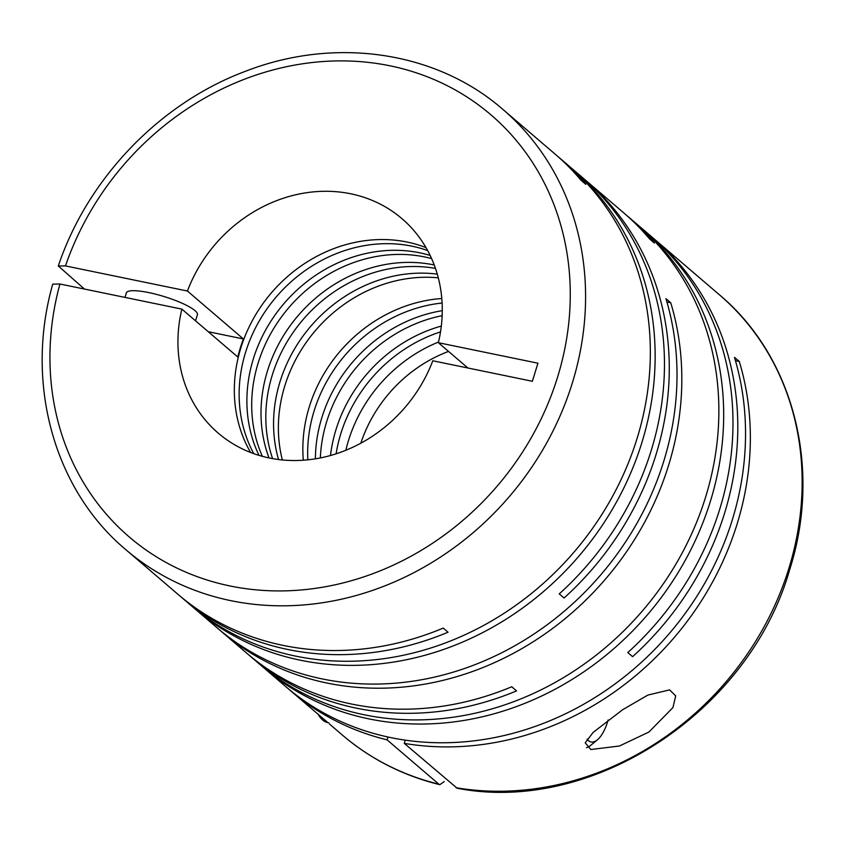 <?xml version="1.0" encoding="UTF-8"?>
<svg xmlns="http://www.w3.org/2000/svg" width="845" height="845" viewBox="0 0 845 845"><rect width="100%" height="100%" fill="white"/><g stroke="black" fill="none" stroke-linecap="round" stroke-linejoin="round"><path stroke-width="1.27" d="M243.392 338.951A141.2 125.134 130.6 0 0 240.318 347.929A141.2 125.134 130.6 0 0 237.825 357.034L181.855 309.112A141.2 125.134 -49.4 0 0 218.274 433.168A141.2 125.134 -49.4 0 0 432.788 360.773L532.371 381.275L537.938 363.202L438.354 342.7A141.2 125.134 -49.4 0 0 401.935 218.644A141.2 125.134 -49.4 0 0 187.421 291.029L243.392 338.951L208.261 331.715M250.606 452.476A141.2 125.134 130.6 0 1 240.73 348.288A141.2 125.134 130.6 0 1 425.996 247.606M253.764 453.649A141.2 125.134 130.6 0 1 245.546 352.407A141.2 125.134 130.6 0 1 427.644 250.553M259.003 455.37A141.2 125.134 130.6 0 1 253.289 359.041A141.2 125.134 130.6 0 1 430.158 255.454M262.351 456.332A141.2 125.134 130.6 0 1 258.105 363.16A141.2 125.134 130.6 0 1 431.626 258.612M269.037 457.937A141.2 125.134 130.6 0 1 267.411 371.124A141.2 125.134 130.6 0 1 434.235 264.981M272.618 458.634A141.2 125.134 130.6 0 1 272.227 375.243A141.2 125.134 130.6 0 1 435.471 268.404M278.544 459.543A141.2 125.134 130.6 0 1 279.97 381.877A141.2 125.134 130.6 0 1 437.287 274.129M282.357 459.965A141.2 125.134 130.6 0 1 284.776 385.996A141.2 125.134 130.6 0 1 438.291 277.825M303.334 460.229A141.2 125.134 130.6 0 1 309.259 406.952A141.2 125.134 130.6 0 1 441.787 298.517M307.844 459.838A141.2 125.134 130.6 0 1 314.076 411.071A141.2 125.134 130.6 0 1 442.093 303.028M315.407 458.835A141.2 125.134 130.6 0 1 321.818 417.705A141.2 125.134 130.6 0 1 442.273 310.664M320.339 457.948A141.2 125.134 130.6 0 1 326.624 421.824A141.2 125.134 130.6 0 1 442.146 315.671M330.49 455.518A141.2 125.134 130.6 0 1 335.94 429.788A141.2 125.134 130.6 0 1 441.322 326.064M336.109 453.828A141.2 125.134 130.6 0 1 340.746 433.918A141.2 125.134 130.6 0 1 440.509 331.884M345.848 450.279A141.2 125.134 130.6 0 1 348.489 440.541A141.2 125.134 130.6 0 1 438.502 342.056M652.583 237.593A289.835 256.848 130.6 0 1 655.002 239.642A289.835 256.848 130.6 0 1 724.651 512.957A289.835 256.848 130.6 0 1 632.599 656.681L627.782 652.562A289.835 256.848 130.6 0 0 719.834 508.838A289.835 256.848 130.6 0 0 650.185 235.523L640.88 227.548A289.835 256.848 130.6 0 1 710.529 500.863A289.835 256.848 130.6 0 1 263.893 667.877A289.835 256.848 130.6 0 1 261.506 665.807M456.068 787.72A289.835 256.848 -49.4 0 0 788.987 568.041A289.835 256.848 -49.4 0 0 719.338 294.725C793.772 356.917 822.027 468.236 789.769 569.35C749.536 711.236 592.958 814.696 457.166 788.248L404.28 743.378A289.835 256.848 130.6 0 0 737.21 523.699A289.835 256.848 130.6 0 0 739.28 361.449L734.463 357.329A289.835 256.848 130.6 0 1 732.393 519.58A289.835 256.848 130.6 0 1 285.758 686.605L263.893 667.877M438.861 784.171L439.812 784.678C403.076 775.625 370.596 759.095 342.362 735.055A289.835 256.848 -49.4 0 0 438.861 784.171L387.073 739.84A289.835 256.848 130.6 0 1 290.574 690.724A289.835 256.848 130.6 0 1 288.177 688.643M327.987 722.718L290.574 690.724M625.902 214.757A289.835 256.848 130.6 0 1 628.321 216.795A289.835 256.848 130.6 0 1 654.347 243.011L649.53 238.892A289.835 256.848 130.6 0 0 623.515 212.676L586.472 180.978A289.835 256.848 130.6 0 1 656.121 454.293A289.835 256.848 130.6 0 1 564.069 598.017L559.253 593.887A289.835 256.848 130.6 0 0 651.315 450.174A289.835 256.848 130.6 0 0 581.666 176.858L572.35 168.884A289.835 256.848 130.6 0 1 641.999 442.199A289.835 256.848 130.6 0 1 195.375 609.213A289.835 256.848 130.6 0 1 192.977 607.143M584.053 178.929A289.835 256.848 130.6 0 1 586.472 180.978M628.321 216.795L636.063 223.429A289.835 256.848 130.6 0 1 705.712 496.744A289.835 256.848 130.6 0 1 259.088 663.758L251.345 657.135A289.835 256.848 130.6 0 0 516.559 690.883L511.743 686.763A289.835 256.848 130.6 0 1 246.529 653.016L222.045 632.049A289.835 256.848 130.6 0 0 668.68 465.035A289.835 256.848 130.6 0 0 670.75 302.785L665.944 298.665A289.835 256.848 130.6 0 1 663.864 460.916A289.835 256.848 130.6 0 1 217.239 627.93L195.375 609.213M638.461 225.509A289.835 256.848 130.6 0 1 640.88 227.548M222.045 632.049A289.835 256.848 130.6 0 1 219.658 629.979M251.345 657.135A289.835 256.848 130.6 0 1 248.948 655.055M557.383 156.093A289.835 256.848 130.6 0 1 559.802 158.131L567.544 164.764A289.835 256.848 130.6 0 1 637.193 438.08A289.835 256.848 130.6 0 1 190.558 605.094L182.816 598.471A289.835 256.848 130.6 0 1 180.429 596.39M569.931 166.835A289.835 256.848 130.6 0 1 572.35 168.884M559.802 158.131A289.835 256.848 130.6 0 1 585.817 184.347L581.001 180.228A289.835 256.848 130.6 0 0 554.985 154.012L502.786 109.322C435.957 50.996 334.472 36.356 244.86 71.519C159.568 103.512 87.521 178.654 58.305 265.995L65.487 265.921L187.421 291.029M58.305 265.995L84.458 289.053M648.907 732.045L672.926 707.592L675.715 695.91L669.61 689.869L647.851 695.086L622.744 709.652L593.158 732.383L585.236 742.829L590.824 749.515L619.448 745.998L648.907 732.045M586.493 747.709A37.159 15.463 101.6 0 0 590.761 745.301L597.32 739.903A29.723 12.369 101.6 0 0 607.576 721.831A29.723 12.369 101.6 0 0 608.115 719.993M181.855 309.112L59.921 284.004L52.739 284.11C24.674 382.806 53.7 489.297 125.799 549.651A289.835 256.848 -49.4 0 0 572.435 382.637A289.835 256.848 -49.4 0 0 502.786 109.322M124.986 297.408L126.38 292.877A37.159 7.573 17.1 0 1 156.336 294.356A37.159 7.573 17.1 0 1 194.994 310.622A37.159 7.573 17.1 0 1 197.413 314.731L195.544 320.825M125.799 549.651L177.999 594.352A289.835 256.848 130.6 0 0 443.224 628.099L448.03 632.218A289.835 256.848 130.6 0 1 182.816 598.471M670.75 302.785L666.927 301.992M739.28 361.449L735.446 360.667M587.148 739.121A29.723 12.369 101.6 0 0 597.32 739.903M317.942 713.951A63.914 26.586 101.6 0 0 328.113 722.739L328.958 722.919M404.28 743.378L405.273 740.167M439.812 784.678L444.248 781.614M387.939 737.03L387.073 739.84M467.919 368.008L438.354 342.7M448.547 351.414A133.763 118.543 -49.4 0 0 360.815 443.224M59.921 284.004A277.942 246.317 -49.4 0 0 234.414 586.831A277.942 246.317 -49.4 0 0 557.658 376.87A277.942 246.317 -49.4 0 0 394.404 66.755A277.942 246.317 -49.4 0 0 65.487 265.921M719.338 294.725L655.002 239.642M342.362 735.055L329.487 724.038"/></g></svg>
